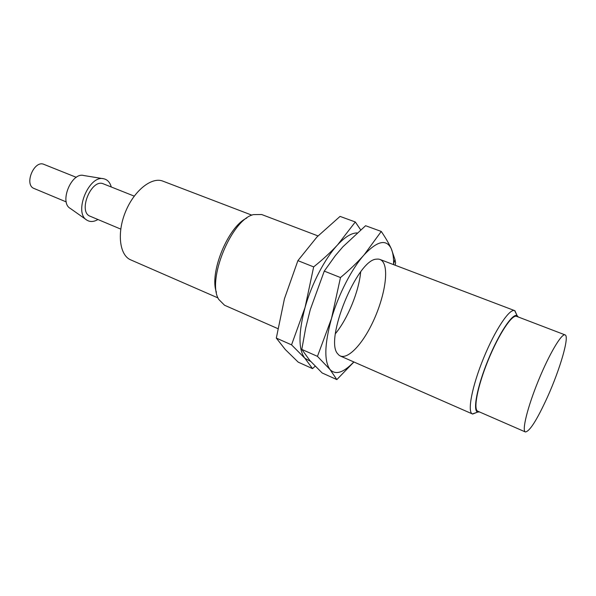 <?xml version="1.0" encoding="UTF-8"?>
<svg xmlns="http://www.w3.org/2000/svg" width="596" height="596" viewBox="0 0 596 596"><rect width="100%" height="100%" fill="white"/><g stroke="black" fill="none" stroke-linecap="round" stroke-linejoin="round"><path stroke-width="0.89" d="M251.899 215.171L162.902 181.147C151.764 176.58 134.137 190.482 125.503 211.796C116.727 233.058 119.565 255.326 130.718 259.871L218.047 297.948M76.31 177.332L43.985 164.399C34.076 159.676 23.751 184.931 34.128 188.507L66.26 201.925M134.227 196.121L103.488 183.896C91.426 178.048 77.54 212.005 90.242 216.281L120.742 229.102M111.266 186.988C110.007 182.428 107.563 179.709 103.935 178.822C89.035 174.278 73.196 213.018 87.009 220.215C90.219 222.122 93.87 221.891 97.96 219.522M103.145 178.688L83.716 175.515C71.52 171.879 59.019 202.454 70.268 208.406L86.353 219.753M246.737 218.091C228.052 226.614 209.054 273.08 216.415 292.249M318.003 235.919L261.651 214.515L253.389 214.612C231.434 219.611 206.566 280.448 218.725 299.393L224.55 305.249L277.825 328.612M516.844 315.046L514.646 310.62C509.61 308.221 495.075 329.923 483.557 358.203C471.965 386.454 467.122 412.119 472.397 413.944L477.068 412.32M518.252 316.99L517.112 315.656C512.664 312.833 498.971 333.261 488.064 360.044C477.083 386.804 472.531 410.972 477.687 412.074L479.437 411.925M565.068 334.885L516.605 316.357C512.053 314.189 498.785 334.2 488.228 360.111C477.605 386.007 473.053 409.571 477.813 411.218L525.374 431.951C529.665 431.497 537.026 419.882 547.441 397.115C560.121 369.11 569.739 336.07 565.068 334.885C561.648 333.134 549.221 354.076 538.389 380.628C527.512 407.157 521.709 430.811 525.374 431.951M312.527 368.619L298.216 362.152L285.246 349.48L276.313 338.088L291.548 344.853L304.891 358.278L312.527 368.619L315.165 366.205M276.313 338.088L284.448 298.723L297.903 260.638L313.66 266.896L305.07 307.402L291.548 344.853M360.669 271.94C358.948 291.347 347.803 318.599 335.436 333.648M297.903 260.638L316.998 236.955L340.055 216.4L355.313 221.973L360.64 229.825M310.71 361.467L304.891 358.278C298.32 349.755 298.373 332.799 305.07 307.402C311.723 283.659 325.029 258.284 337.641 244.807C330.676 252.302 322.682 259.662 313.66 266.896M355.313 221.973L337.641 244.807C345.077 236.903 351.543 232.947 357.041 232.939M336.837 379.6L322.153 372.969L309.868 360.505L301.8 349.405L317.452 356.356L330.042 369.55L336.837 379.6L353.92 361.981M301.8 349.405L305.703 327.964L310.293 309.6L324.269 271.113L340.48 277.55L331.495 318.517L317.452 356.356M383.787 263.32C388.897 273.855 382.967 302.127 371.36 325.155C359.842 348.288 344.294 362.465 337.858 353.957C323.963 340.562 357.324 258.977 376.627 259.156C379.823 258.724 382.207 260.117 383.787 263.32M324.269 271.113L335.347 255.632L342.879 246.804L365.586 225.72L381.261 231.449C385.508 237.67 388.83 243.391 391.229 248.614C392.898 252.399 393.695 257.494 393.598 263.909L393.583 264.631M353.8 361.936L353.301 362.457C343.281 372.82 335.526 375.182 330.042 369.55C324 361.191 324.485 344.183 331.495 318.517C338.439 294.528 351.752 268.707 364.096 254.879C357.272 262.56 349.398 270.122 340.48 277.55M381.261 231.449L364.096 254.879C377.253 240.881 386.297 238.795 391.229 248.614L394.969 259.521L395.602 262.754L395.17 265.235M514.646 310.62L379.943 259.446M472.397 413.944L340.435 356.073M517.112 315.656L514.914 310.74M477.687 412.074L472.673 414.041M353.301 362.457L353.003 363.038M393.598 263.909L394.969 259.521"/></g></svg>

